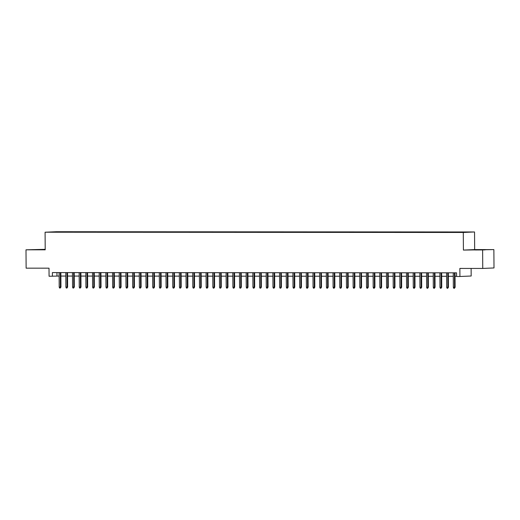 <?xml version="1.0" encoding="UTF-8"?>
<svg xmlns="http://www.w3.org/2000/svg" width="520" height="520" viewBox="0 0 520 520"><rect width="100%" height="100%" fill="white"/><g stroke="black" fill="none" stroke-linecap="round" stroke-linejoin="round"><path stroke-width="0.78" d="M51.188 232.186L54.509 232.128L51.188 232.186M45.201 249.333L26 249.815L26.13 268.164L49.01 268.177L49.069 276.25L59.124 276.055M474.539 231.972L56.336 231.725L45.084 232.213L463.288 232.466L474.539 231.972L474.663 249.587L463.411 250.081L493.87 249.6L474.663 249.587M493.87 249.6L494 267.95L482.749 268.437L459.869 268.424L459.921 276.497L471.178 276.01L471.12 268.431M482.619 250.088L482.749 268.437M459.921 276.497L456.586 276.497L456.56 272.825L52.377 272.584L52.403 276.257M461.357 232.343L456.671 232.401L461.357 232.414M58.461 232.167L454.454 232.408L468.553 232.115L463.333 232.018L65.169 231.784L62.92 232.174M58.422 232.076L51.07 232.069L63.044 231.875M463.411 250.081L463.288 232.466M26 249.815L45.208 249.828L45.084 232.213M60.873 276.055L65.806 276.062M67.555 276.062L72.488 276.062M74.236 276.068L79.17 276.068M80.918 276.068L85.846 276.075M87.601 276.075L92.528 276.075M94.276 276.075L99.21 276.081M100.958 276.081L105.892 276.088M107.64 276.088L112.573 276.088M114.322 276.088L119.249 276.094M121.004 276.094L125.931 276.094M127.68 276.101L132.613 276.101M134.362 276.101L139.295 276.107M141.044 276.107L145.97 276.107M147.726 276.107L152.653 276.114M154.401 276.114L159.334 276.114M161.083 276.12L166.017 276.12M167.765 276.12L172.698 276.127M174.447 276.127L179.374 276.127M181.129 276.127L186.056 276.133M187.805 276.133L192.738 276.133M194.487 276.139L199.42 276.139M201.169 276.139L206.102 276.146M207.85 276.146L212.778 276.146M214.533 276.146L219.459 276.153M221.208 276.153L226.142 276.159M227.89 276.159L232.823 276.159M234.572 276.159L239.499 276.166M241.254 276.166L246.181 276.166M247.936 276.172L252.863 276.172M254.612 276.172L259.545 276.178M261.293 276.178L266.227 276.178M267.976 276.178L272.903 276.185M274.658 276.185L279.584 276.185M281.333 276.192L286.267 276.192M288.015 276.192L292.949 276.198M294.697 276.198L299.631 276.198M301.379 276.198L306.306 276.204M308.061 276.204L312.988 276.211M314.736 276.211L319.67 276.211M321.418 276.211L326.352 276.218M328.101 276.218L333.028 276.218M334.782 276.224L339.709 276.224M341.465 276.224L346.392 276.231M348.14 276.231L353.074 276.231M354.822 276.231L359.756 276.237M361.504 276.237L366.431 276.237M368.186 276.244L373.113 276.244M374.862 276.244L379.795 276.25M381.543 276.25L386.477 276.25M388.226 276.25L393.159 276.257M394.907 276.257L399.834 276.257M401.59 276.263L406.517 276.263M408.265 276.263L413.199 276.269M414.947 276.269L419.881 276.269M421.629 276.269L426.556 276.276M428.311 276.276L433.238 276.283M434.993 276.283L439.92 276.283M441.668 276.283L446.602 276.289M448.351 276.289L453.284 276.289M455.032 276.296L456.579 276.296M56.947 272.584L56.966 276.055M65.175 232.174L65.169 231.784M482.95 249.691L471.419 249.912L482.95 249.847M45.201 249.457L32.169 249.645L45.208 249.645M454.46 272.825L454.558 287.326L455.111 287.307L454.422 288.275L454.558 287.326L453.356 287.326L453.258 272.825M455.111 287.307L455.007 272.825M454.422 288.275L453.752 288.275L453.356 287.326M483.841 249.919L475.443 249.977M474.019 249.951L485.147 249.88M44.59 249.659L36.192 249.711M34.769 249.691L45.208 249.607M447.779 272.818L447.882 287.326L448.428 287.3L447.74 288.269L447.882 287.326L446.68 287.32L446.576 272.818M448.428 287.3L448.325 272.818M447.74 288.269L447.076 288.269L446.68 287.32M441.097 272.818L441.2 287.32L441.747 287.293L441.064 288.269L441.2 287.32L439.998 287.32L439.894 272.818M441.747 287.293L441.649 272.818M441.064 288.269L440.394 288.269L439.998 287.32M434.421 272.812L434.519 287.313L435.065 287.293L434.382 288.262L434.519 287.313L433.316 287.313L433.219 272.812M435.065 287.293L434.967 272.812M434.382 288.262L433.713 288.262L433.316 287.313M427.739 272.805L427.837 287.313L428.389 287.287L427.7 288.262L427.837 287.313L426.634 287.313L426.537 272.805M428.389 287.287L428.285 272.812M427.7 288.262L427.031 288.262L426.634 287.313M421.057 272.805L421.161 287.307L421.707 287.281L421.018 288.256L421.161 287.307L419.959 287.307L419.854 272.805M421.707 287.281L421.603 272.805M421.018 288.256L420.349 288.256L419.959 287.307M414.375 272.798L414.479 287.3L415.025 287.281L414.336 288.249L414.479 287.3L413.276 287.3L413.173 272.798M415.025 287.281L414.921 272.798M414.336 288.249L413.673 288.249L413.276 287.3M407.693 272.798L407.797 287.3L408.343 287.274L407.661 288.249L407.797 287.3L406.594 287.3L406.49 272.798M408.343 287.274L408.246 272.798M407.661 288.249L406.991 288.249L406.594 287.3M401.018 272.792L401.115 287.293L401.661 287.274L400.978 288.243L401.115 287.293L399.913 287.293L399.815 272.792M401.661 287.274L401.563 272.792M400.978 288.243L400.309 288.243L399.913 287.293M394.335 272.786L394.433 287.293L394.986 287.267L394.297 288.243L394.433 287.293L393.231 287.293L393.133 272.786M394.986 287.267L394.882 272.786M394.297 288.243L393.627 288.243L393.231 287.293M387.654 272.786L387.757 287.287L388.303 287.261L387.615 288.236L387.757 287.287L386.555 287.287L386.451 272.786M388.303 287.261L388.2 272.786M387.615 288.236L386.945 288.236L386.555 287.287M380.972 272.779L381.075 287.281L381.622 287.261L380.933 288.23L381.075 287.281L379.873 287.281L379.769 272.779M381.622 287.261L381.524 272.779M380.933 288.23L380.269 288.23L379.873 287.281M374.29 272.779L374.394 287.281L374.94 287.255L374.257 288.23L374.394 287.281L373.191 287.281L373.087 272.772M374.94 287.255L374.842 272.779M374.257 288.23L373.588 288.23L373.191 287.281M367.614 272.772L367.712 287.274L368.257 287.255L367.575 288.223L367.712 287.274L366.509 287.274L366.412 272.772M368.257 287.255L368.16 272.772M367.575 288.223L366.906 288.223L366.509 287.274M360.932 272.766L361.029 287.274L361.582 287.248L360.893 288.223L361.029 287.274L359.827 287.267L359.729 272.766M361.582 287.248L361.478 272.766M360.893 288.223L360.224 288.217L359.827 287.267M354.25 272.766L354.354 287.267L354.9 287.242L354.211 288.217L354.354 287.267L353.151 287.267L353.048 272.766M354.9 287.242L354.796 272.766M354.211 288.217L353.548 288.217L353.151 287.267M347.568 272.76L347.672 287.261L348.218 287.242L347.536 288.21L347.672 287.261L346.469 287.261L346.365 272.76M348.218 287.242L348.121 272.76M347.536 288.21L346.866 288.21L346.469 287.261M340.893 272.76L340.99 287.261L341.536 287.235L340.853 288.21L340.99 287.261L339.788 287.261L339.69 272.753M341.536 287.235L341.438 272.76M340.853 288.21L340.184 288.21L339.788 287.261M334.21 272.753L334.308 287.255L334.861 287.228L334.172 288.204L334.308 287.255L333.106 287.255L333.008 272.753M334.861 287.228L334.757 272.753M334.172 288.204L333.502 288.204L333.106 287.255M327.529 272.747L327.632 287.255L328.178 287.228L327.49 288.197L327.632 287.255L326.43 287.248L326.326 272.747M328.178 287.228L328.075 272.747M327.49 288.197L326.82 288.197L326.43 287.248M320.846 272.747L320.95 287.248L321.497 287.222L320.808 288.197L320.95 287.248L319.748 287.248L319.644 272.747M321.497 287.222L321.392 272.747M320.808 288.197L320.144 288.197L319.748 287.248M314.164 272.74L314.269 287.242L314.815 287.222L314.132 288.19L314.269 287.242L313.066 287.242L312.962 272.74M314.815 287.222L314.717 272.74M314.132 288.19L313.463 288.19L313.066 287.242M307.489 272.733L307.587 287.242L308.132 287.216L307.45 288.19L307.587 287.242L306.384 287.242L306.286 272.733M308.132 287.216L308.035 272.733M307.45 288.19L306.781 288.19L306.384 287.242M300.807 272.733L300.905 287.235L301.457 287.209L300.768 288.184L300.905 287.235L299.702 287.235L299.605 272.733M301.457 287.209L301.353 272.733M300.768 288.184L300.099 288.184L299.702 287.235M294.125 272.727L294.229 287.228L294.775 287.209L294.086 288.178L294.229 287.228L293.026 287.228L292.923 272.727M294.775 287.209L294.671 272.727M294.086 288.178L293.417 288.178L293.026 287.228M287.443 272.727L287.547 287.228L288.093 287.203L287.404 288.178L287.547 287.228L286.344 287.228L286.24 272.721M288.093 287.203L287.989 272.727M287.404 288.178L286.741 288.178L286.344 287.228M280.761 272.721L280.865 287.222L281.411 287.203L280.728 288.171L280.865 287.222L279.663 287.222L279.558 272.721M281.411 287.203L281.314 272.721M280.728 288.171L280.059 288.171L279.663 287.222M274.086 272.714L274.183 287.222L274.729 287.196L274.047 288.171L274.183 287.222L272.981 287.216L272.883 272.714M274.729 287.196L274.632 272.714M274.047 288.171L273.377 288.164L272.981 287.216M267.404 272.714L267.501 287.216L268.053 287.19L267.365 288.164L267.501 287.216L266.298 287.216L266.201 272.714M268.053 287.19L267.95 272.714M267.365 288.164L266.695 288.164L266.298 287.216M260.721 272.708L260.825 287.209L261.372 287.19L260.683 288.158L260.825 287.209L259.623 287.209L259.519 272.708M261.372 287.19L261.267 272.708M260.683 288.158L260.019 288.158L259.623 287.209M254.04 272.708L254.144 287.209L254.69 287.183L254.007 288.158L254.144 287.209L252.941 287.209L252.837 272.701M254.69 287.183L254.592 272.708M254.007 288.158L253.338 288.158L252.941 287.209M247.364 272.701L247.462 287.203L248.008 287.177L247.325 288.151L247.462 287.203L246.259 287.203L246.161 272.701M248.008 287.177L247.91 272.701M247.325 288.151L246.656 288.151L246.259 287.203M240.682 272.695L240.78 287.203L241.332 287.177L240.643 288.145L240.78 287.203L239.577 287.196L239.48 272.695M241.332 287.177L241.228 272.695M240.643 288.145L239.974 288.145L239.577 287.196M234 272.695L234.104 287.196L234.65 287.17L233.961 288.145L234.104 287.196L232.901 287.196L232.797 272.695M234.65 287.17L234.546 272.695M233.961 288.145L233.292 288.145L232.901 287.196M227.318 272.688L227.422 287.19L227.968 287.17L227.279 288.139L227.422 287.19L226.219 287.19L226.115 272.688M227.968 287.17L227.864 272.688M227.279 288.139L226.616 288.139L226.219 287.19M220.636 272.682L220.74 287.19L221.286 287.163L220.603 288.139L220.74 287.19L219.537 287.19L219.433 272.682M221.286 287.163L221.189 272.688M220.603 288.139L219.934 288.139L219.537 287.19M213.961 272.682L214.058 287.183L214.604 287.157L213.922 288.132L214.058 287.183L212.856 287.183L212.758 272.682M214.604 287.157L214.506 272.682M213.922 288.132L213.252 288.132L212.856 287.183M207.279 272.675L207.376 287.177L207.928 287.157L207.239 288.125L207.376 287.177L206.174 287.177L206.076 272.675M207.928 287.157L207.825 272.675M207.239 288.125L206.57 288.125L206.174 287.177M200.597 272.675L200.701 287.177L201.247 287.151L200.558 288.125L200.701 287.177L199.498 287.177L199.394 272.675M201.247 287.151L201.143 272.675M200.558 288.125L199.888 288.125L199.498 287.177M193.915 272.668L194.019 287.17L194.565 287.151L193.875 288.119L194.019 287.17L192.816 287.17L192.712 272.668M194.565 287.151L194.461 272.668M193.875 288.119L193.213 288.119L192.816 287.17M187.233 272.662L187.337 287.17L187.883 287.144L187.2 288.119L187.337 287.17L186.134 287.17L186.03 272.662M187.883 287.144L187.785 272.662M187.2 288.119L186.531 288.119L186.134 287.17M180.557 272.662L180.655 287.163L181.201 287.137L180.518 288.113L180.655 287.163L179.452 287.163L179.355 272.662M181.201 287.137L181.103 272.662M180.518 288.113L179.849 288.113L179.452 287.163M173.875 272.656L173.972 287.157L174.525 287.137L173.836 288.106L173.972 287.157L172.77 287.157L172.672 272.656M174.525 287.137L174.421 272.656M173.836 288.106L173.167 288.106L172.77 287.157M167.193 272.656L167.297 287.157L167.843 287.131L167.154 288.106L167.297 287.157L166.095 287.157L165.99 272.649M167.843 287.131L167.739 272.656M167.154 288.106L166.491 288.106L166.095 287.157M160.511 272.649L160.615 287.151L161.161 287.131L160.478 288.1L160.615 287.151L159.412 287.151L159.309 272.649M161.161 287.131L161.064 272.649M160.478 288.1L159.809 288.1L159.412 287.151M153.835 272.642L153.933 287.151L154.479 287.125L153.797 288.1L153.933 287.151L152.731 287.144L152.633 272.642M154.479 287.125L154.381 272.642M153.797 288.1L153.127 288.093L152.731 287.144M147.154 272.642L147.251 287.144L147.803 287.118L147.115 288.093L147.251 287.144L146.048 287.144L145.951 272.642M147.803 287.118L147.7 272.642M147.115 288.093L146.445 288.093L146.048 287.144M140.472 272.636L140.576 287.137L141.122 287.118L140.433 288.087L140.576 287.137L139.373 287.137L139.269 272.636M141.122 287.118L141.017 272.636M140.433 288.087L139.763 288.087L139.373 287.137M133.79 272.63L133.894 287.137L134.44 287.111L133.751 288.087L133.894 287.137L132.691 287.137L132.587 272.63M134.44 287.111L134.335 272.636M133.751 288.087L133.088 288.087L132.691 287.137M127.108 272.63L127.212 287.131L127.758 287.105L127.075 288.08L127.212 287.131L126.009 287.131L125.905 272.63M127.758 287.105L127.66 272.63M127.075 288.08L126.406 288.08L126.009 287.131M120.432 272.623L120.53 287.125L121.076 287.105L120.393 288.074L120.53 287.125L119.327 287.125L119.23 272.623M121.076 287.105L120.978 272.623M120.393 288.074L119.724 288.074L119.327 287.125M113.75 272.623L113.848 287.125L114.4 287.099L113.711 288.074L113.848 287.125L112.645 287.125L112.548 272.623M114.4 287.099L114.296 272.623M113.711 288.074L113.041 288.074L112.645 287.125M107.068 272.617L107.172 287.118L107.718 287.099L107.029 288.067L107.172 287.118L105.97 287.118L105.866 272.617M107.718 287.099L107.614 272.617M107.029 288.067L106.359 288.067L105.97 287.118M100.386 272.61L100.49 287.118L101.036 287.092L100.347 288.067L100.49 287.118L99.288 287.118L99.184 272.61M101.036 287.092L100.932 272.61M100.347 288.067L99.684 288.067L99.288 287.118M93.704 272.61L93.808 287.111L94.354 287.086L93.672 288.061L93.808 287.111L92.606 287.111L92.502 272.61M94.354 287.086L94.257 272.61M93.672 288.061L93.002 288.061L92.606 287.111M87.028 272.603L87.126 287.105L87.672 287.086L86.99 288.054L87.126 287.105L85.924 287.105L85.826 272.603M87.672 287.086L87.575 272.603M86.99 288.054L86.32 288.054L85.924 287.105M80.347 272.603L80.444 287.105L80.996 287.079L80.308 288.054L80.444 287.105L79.242 287.105L79.144 272.597M80.996 287.079L80.892 272.603M80.308 288.054L79.638 288.054L79.242 287.105M73.665 272.597L73.769 287.099L74.314 287.079L73.626 288.048L73.769 287.099L72.566 287.099L72.462 272.597M74.314 287.079L74.211 272.597M73.626 288.048L72.963 288.048L72.566 287.099M66.983 272.591L67.087 287.099L67.633 287.072L66.95 288.048L67.087 287.099L65.884 287.092L65.78 272.591M67.633 287.072L67.535 272.591M66.95 288.048L66.281 288.041L65.884 287.092M60.307 272.591L60.405 287.092L60.95 287.066L60.268 288.041L60.405 287.092L59.202 287.092L59.105 272.591M60.95 287.066L60.853 272.591M60.268 288.041L59.599 288.041L59.202 287.092"/></g></svg>
